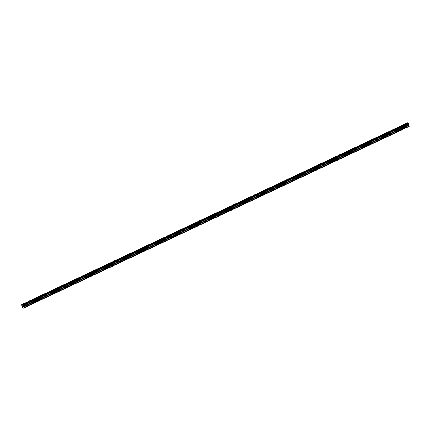<?xml version="1.0" encoding="UTF-8"?>
<svg xmlns="http://www.w3.org/2000/svg" width="431" height="431" viewBox="0 0 431 431"><rect width="100%" height="100%" fill="white"/><g stroke="black" fill="none" stroke-linecap="round" stroke-linejoin="round"><path stroke-width="0.32" stroke-dasharray="2.15 1.62" d="M406.244 123.455L405.097 124.031L406.244 123.455M407.004 125.044L405.862 125.62L407.004 125.044M23.484 303.807L22.342 304.383L23.484 303.807M24.249 305.396L23.107 305.978L24.249 305.396M33.833 298.931L32.686 299.507L33.833 298.931M34.593 300.526L33.451 301.102L34.593 300.526M44.177 294.055L43.03 294.632L44.177 294.055M44.937 295.65L43.795 296.226L44.937 295.65M54.521 289.179L53.374 289.756L54.521 289.179M55.287 290.774L54.139 291.351L55.287 290.774M64.865 284.309L63.723 284.886L64.865 284.309M65.631 285.898L64.483 286.48L65.631 285.898M75.209 279.433L74.067 280.01L75.209 279.433M75.975 281.028L74.827 281.605L75.975 281.028M85.553 274.558L84.411 275.134L85.553 274.558M86.319 276.152L85.176 276.729L86.319 276.152M95.897 269.682L94.755 270.259L95.897 269.682M96.663 271.277L95.52 271.853L96.663 271.277M106.247 264.812L105.099 265.388L106.247 264.812M107.007 266.401L105.864 266.978L107.007 266.401M116.591 259.936L115.443 260.513L116.591 259.936M117.351 261.531L116.208 262.107L117.351 261.531M126.935 255.06L125.787 255.637L126.935 255.06M127.7 256.655L126.552 257.232L127.7 256.655M137.279 250.185L136.137 250.761L137.279 250.185M138.044 251.779L136.896 252.356L138.044 251.779M147.623 245.309L146.481 245.891L147.623 245.309M148.388 246.904L147.24 247.48L148.388 246.904M157.967 240.439L156.825 241.015L157.967 240.439M158.732 242.033L157.59 242.61L158.732 242.033M168.311 235.563L167.169 236.14L168.311 235.563M169.076 237.158L167.934 237.734L169.076 237.158M178.655 230.687L177.513 231.264L178.655 230.687M179.42 232.282L178.278 232.859L179.42 232.282M189.004 225.812L187.857 226.394L189.004 225.812M189.764 227.406L188.622 227.983L189.764 227.406M199.348 220.941L198.201 221.518L199.348 220.941M200.113 222.536L198.966 223.113L200.113 222.536M209.692 216.066L208.55 216.642L209.692 216.066M210.457 217.66L209.31 218.237L210.457 217.66M220.036 211.19L218.894 211.766L220.036 211.19M220.801 212.785L219.654 213.361L220.801 212.785M230.38 206.314L229.238 206.896L230.38 206.314M231.145 207.909L230.003 208.485L231.145 207.909M240.724 201.444L239.582 202.02L240.724 201.444M241.489 203.039L240.347 203.615L241.489 203.039M251.068 196.568L249.926 197.145L251.068 196.568M251.833 198.163L250.691 198.739L251.833 198.163M261.418 191.693L260.27 192.269L261.418 191.693M262.177 193.287L261.035 193.864L262.177 193.287M271.762 186.817L270.614 187.393L271.762 186.817M272.527 188.412L271.379 188.988L272.527 188.412M282.106 181.947L280.964 182.523L282.106 181.947M282.871 183.536L281.723 184.118L282.871 183.536M292.45 177.071L291.308 177.647L292.45 177.071M293.215 178.666L292.067 179.242L293.215 178.666M302.794 172.195L301.652 172.772L302.794 172.195M303.559 173.79L302.417 174.366L303.559 173.79M313.138 167.32L311.996 167.896L313.138 167.32M313.903 168.914L312.761 169.491L313.903 168.914M323.482 162.449L322.34 163.026L323.482 162.449M324.247 164.039L323.105 164.62L324.247 164.039M333.831 157.574L332.684 158.15L333.831 157.574M334.591 159.168L333.449 159.745L334.591 159.168M344.175 152.698L343.028 153.274L344.175 152.698M344.935 154.293L343.793 154.869L344.935 154.293M354.519 147.822L353.372 148.399L354.519 147.822M355.284 149.417L354.137 149.993L355.284 149.417M364.863 142.952L363.721 143.528L364.863 142.952M365.628 144.541L364.481 145.118L365.628 144.541M375.207 138.076L374.065 138.653L375.207 138.076M375.972 139.671L374.83 140.247L375.972 139.671M385.551 133.201L384.409 133.777L385.551 133.201M386.316 134.795L385.174 135.372L386.316 134.795M395.895 128.325L394.753 128.901L395.895 128.325M396.66 129.92L395.518 130.496L396.66 129.92M409.267 126.251L397.813 131.671M24.562 307.497L407.726 126.951M396.31 130.135L397.043 129.763L396.31 130.135M397.641 131.671L387.464 136.546M406.654 125.259L407.392 124.893L406.654 125.259M387.297 136.541L25.402 307.152M23.899 305.617L24.632 305.245L23.899 305.617M25.23 307.147L24.815 307.341M34.243 300.741L34.981 300.369L34.243 300.741M44.587 295.865L45.325 295.494L44.587 295.865M54.931 290.99L55.669 290.618L54.931 290.99M65.275 286.114L66.013 285.748L65.275 286.114M75.624 281.244L76.357 280.872L75.624 281.244M85.968 276.368L86.701 275.996L85.968 276.368M96.312 271.492L97.045 271.121L96.312 271.492M106.656 266.617L107.389 266.25L106.656 266.617M117 261.746L117.738 261.375L117 261.746M127.344 256.871L128.082 256.499L127.344 256.871M137.688 251.995L138.426 251.623L137.688 251.995M148.038 247.119L148.77 246.753L148.038 247.119M158.382 242.249L159.114 241.877L158.382 242.249M168.726 237.373L169.458 237.002L168.726 237.373M179.07 232.498L179.802 232.126L179.07 232.498M189.414 227.622L190.152 227.256L189.414 227.622M199.758 222.752L200.496 222.38L199.758 222.752M210.102 217.876L210.84 217.504L210.102 217.876M220.446 213L221.184 212.628L220.446 213M230.795 208.125L231.528 207.753L230.795 208.125M241.139 203.254L241.872 202.882L241.139 203.254M251.483 198.379L252.216 198.007L251.483 198.379M261.827 193.503L262.565 193.131L261.827 193.503M272.171 188.627L272.909 188.255L272.171 188.627M282.515 183.757L283.253 183.385L282.515 183.757M292.859 178.881L293.597 178.509L292.859 178.881M303.208 174.005L303.941 173.634L303.208 174.005M313.552 169.13L314.285 168.758L313.552 169.13M323.897 164.254L324.629 163.888L323.897 164.254M334.24 159.384L334.979 159.012L334.24 159.384M344.584 154.508L345.323 154.136L344.584 154.508M354.928 149.632L355.667 149.261L354.928 149.632M365.272 144.757L366.011 144.39L365.272 144.757M375.622 139.886L376.355 139.515L375.622 139.886M385.966 135.011L386.699 134.639L385.966 135.011M22.66 307.341L408.001 125.771L407.866 125.232L407.489 124.467L22.148 306.042M21.55 304.809L407.748 122.711M406.891 123.239L407.451 124.419L22.105 305.988M409.213 126.197L23.872 307.766L409.213 126.197M408.001 125.771L408.502 126.719M407.203 124.117L21.862 305.687L407.203 124.117M21.836 305.654L407.176 124.08M408.362 126.547L23.015 308.117M407.543 124.559L22.202 306.129M396.973 132.021L387.043 136.697M396.865 132.15L387.151 136.67M397.226 131.864L387.194 136.67M407.575 126.989L397.732 131.649M407.317 127.145L397.387 131.821M407.209 127.274L397.501 131.794M397.538 131.8L407.478 127.059M408.674 126.525L24.454 307.626M23.506 308.041L24.723 307.411M35.164 302.465L25.321 307.131M34.906 302.627L24.976 307.303M34.798 302.751L25.084 307.271M25.127 307.276L35.067 302.535M45.508 297.595L35.665 302.255M45.25 297.751L35.326 302.427M45.142 297.88L35.434 302.4M35.477 302.4L45.411 297.665M55.852 292.719L46.015 297.379M55.486 293.005L45.778 297.525M45.821 297.525L55.755 292.789M66.196 287.843L56.359 292.504M65.835 288.129L56.122 292.649M56.165 292.654L66.099 287.913M76.54 282.968L66.703 287.633M76.282 283.129L66.358 287.806M76.179 283.253L66.466 287.773M66.509 287.779L76.443 283.038M86.884 278.097L77.047 282.758M86.626 278.254L76.702 282.93M86.523 278.383L76.81 282.903M76.853 282.903L86.793 278.167M97.228 273.222L87.391 277.882M96.975 273.378L87.046 278.054M96.867 273.507L87.154 278.027M87.197 278.027L97.137 273.292M107.578 268.346L97.735 273.006M107.319 268.502L97.39 273.179M107.211 268.632L97.498 273.152M117.922 263.47L108.079 268.13M117.663 263.632L107.739 268.308M117.555 263.756L107.847 268.276M128.266 258.595L118.428 263.26M128.007 258.756L118.083 263.433M127.899 258.886L118.191 263.406M118.234 263.406L128.169 258.67M138.61 253.724L128.772 258.385M138.351 253.881L128.427 258.557M138.249 254.01L128.535 258.53M128.578 258.53L138.513 253.794M148.954 248.849L139.116 253.509M148.695 249.005L138.771 253.681M148.593 249.134L138.879 253.654M138.922 253.66L148.857 248.919M159.298 243.973L149.46 248.633M159.039 244.135L149.115 248.811M158.937 244.258L149.223 248.779M149.266 248.784L159.206 244.043M169.642 239.097L159.804 243.763M169.388 239.259L159.459 243.935M169.281 239.388L159.567 243.908M159.61 243.908L169.55 239.173M179.991 234.227L170.148 238.887M179.732 234.383L169.803 239.06M179.625 234.512L169.911 239.033M169.954 239.033L179.894 234.297M190.335 229.351L180.492 234.011M190.076 229.507L180.153 234.184M189.969 229.637L180.26 234.157M180.303 234.162L190.238 229.421M200.679 224.476L190.836 229.136M200.42 224.632L190.497 229.314M200.313 224.761L190.604 229.281M190.647 229.287L200.582 224.546M211.023 219.6L201.185 224.265M210.764 219.762L200.841 224.438M210.662 219.891L200.948 224.411M200.991 224.411L210.926 219.67M221.367 214.73L211.529 219.39M221.108 214.886L211.185 219.562M221.006 215.015L211.292 219.535M211.335 219.535L221.27 214.8M231.711 209.854L221.873 214.514M231.452 210.01L221.529 214.686M231.35 210.139L221.636 214.66M221.679 214.665L231.614 209.924M242.055 204.978L232.217 209.638M241.802 205.134L231.873 209.816M241.694 205.264L231.98 209.784M232.023 209.789L241.963 205.048M252.404 200.103L242.561 204.768M252.146 200.264L242.217 204.94M252.038 200.388L242.324 204.908M242.367 204.914L252.307 200.173M262.748 195.232L252.905 199.892M262.49 195.388L252.566 200.065M262.382 195.518L252.674 200.038M252.717 200.038L262.651 195.302M273.092 190.357L263.249 195.017M272.726 190.642L263.018 195.162M263.061 195.162L272.995 190.427M283.436 185.481L273.599 190.141M283.075 185.766L273.362 190.286M293.78 180.605L283.943 185.271M293.522 180.767L283.598 185.443M293.419 180.891L283.706 185.411M304.124 175.735L294.287 180.395M303.866 175.891L293.942 180.567M303.763 176.02L294.05 180.541M294.093 180.541L304.027 175.805M314.468 170.859L304.631 175.519M314.107 171.145L304.394 175.665M324.812 165.983L314.975 170.644M324.451 166.269L314.738 170.789M335.162 161.108L325.319 165.773M334.795 161.393L325.087 165.913M345.506 156.237L335.663 160.898M345.139 156.523L335.431 161.043M335.474 161.043L345.409 156.308M355.85 151.362L346.012 156.022M355.483 151.647L345.775 156.167M345.818 156.167L355.753 151.432M366.194 146.486L356.356 151.146M365.833 146.772L356.119 151.292M356.162 151.297L366.097 146.556M376.538 141.61L366.7 146.276M376.177 141.896L366.463 146.416M366.506 146.421L376.441 141.68M386.882 136.735L377.044 141.4M386.629 136.896L376.699 141.573M386.521 137.026L376.807 141.546M376.85 141.546L386.79 136.81M406.902 123.277L21.555 304.846M406.999 123.702L21.652 305.272M21.642 305.229L406.983 123.654M408.038 125.874L22.692 307.443M407.904 125.329L22.563 306.899M22.525 306.802L407.866 125.232M22.094 305.967L407.435 124.397M409.234 126.208L23.894 307.782M409.073 126.31L408.076 126.773M397.134 131.934L387.388 136.525M408.836 126.455L407.845 126.919M408.674 126.552L407.888 126.924M335.011 161.259L325.125 165.919M324.667 166.134L314.781 170.795M314.323 171.01L304.437 175.665M293.635 180.756L283.749 185.416M283.291 185.632L273.405 190.292M117.771 263.621L107.89 268.281M107.427 268.497L97.541 273.157M407.721 124.731L406.956 123.137M24.966 305.083L24.201 303.489M35.31 300.208L34.545 298.618M45.654 295.337L44.894 293.743M55.998 290.462L55.238 288.867M66.347 285.586L65.582 283.991M76.691 280.71L75.926 279.116M87.035 275.84L86.27 274.245M97.379 270.964L96.614 269.37M107.723 266.089L106.958 264.494M118.067 261.213L117.307 259.618M128.411 256.343L127.651 254.748M138.76 251.467L137.995 249.872M149.104 246.591L148.339 244.997M159.448 241.716L158.683 240.121M169.792 236.84L169.027 235.251M180.136 231.97L179.371 230.375M190.48 227.094L189.721 225.499M200.824 222.218L200.065 220.624M211.174 217.343L210.409 215.753M221.518 212.472L220.753 210.878M231.862 207.597L231.097 206.002M242.206 202.721L241.441 201.126M252.55 197.845L251.785 196.256M262.894 192.975L262.134 191.38M273.238 188.099L272.478 186.504M283.587 183.223L282.822 181.629M293.931 178.348L293.166 176.758M304.275 173.477L303.51 171.883M314.619 168.602L313.854 167.007M324.963 163.726L324.198 162.131M335.307 158.85L334.542 157.256M345.651 153.98L344.892 152.385M356.001 149.104L355.236 147.51M366.345 144.229L365.58 142.634M376.689 139.353L375.924 137.758M387.033 134.483L386.268 132.888M397.377 129.607L396.612 128.012M397.937 131.622L397.043 129.763M408.281 126.752L407.392 124.893M25.526 307.104L24.632 305.245M35.87 302.228L34.981 300.369M46.214 297.352L45.325 295.494M56.558 292.482L55.669 290.618M66.902 287.606L66.013 285.748M77.246 282.731L76.357 280.872M87.595 277.855L86.701 275.996M97.939 272.985L97.045 271.121M108.283 268.109L107.389 266.25M118.627 263.233L117.738 261.375M128.971 258.358L128.082 256.499M139.315 253.482L138.426 251.623M149.659 248.612L148.77 246.753M160.009 243.736L159.114 241.877M170.353 238.86L169.458 237.002M180.697 233.985L179.802 232.126M191.041 229.114L190.152 227.256M201.385 224.239L200.496 222.38M211.729 219.363L210.84 217.504M222.073 214.487L221.184 212.628M232.422 209.617L231.528 207.753M242.766 204.741L241.872 202.882M253.11 199.865L252.216 198.007M263.454 194.99L262.565 193.131M273.798 190.119L272.909 188.255M284.142 185.244L283.253 183.385M294.486 180.368L293.597 178.509M304.836 175.492L303.941 173.634M315.18 170.622L314.285 168.758M325.524 165.746L324.629 163.888M335.868 160.871L334.979 159.012M346.212 155.995L345.323 154.136M356.556 151.125L355.667 149.261M366.9 146.249L366.011 144.39M377.249 141.373L376.355 139.515M387.593 136.498L386.699 134.639M405.862 125.62L405.097 124.031M23.107 305.978L22.342 304.383M33.451 301.102L32.686 299.507M43.795 296.226L43.03 294.632M54.139 291.351L53.374 289.756M64.483 286.48L63.723 284.886M74.827 281.605L74.067 280.01M85.176 276.729L84.411 275.134M95.52 271.853L94.755 270.259M105.864 266.978L105.099 265.388M116.208 262.107L115.443 260.513M126.552 257.232L125.787 255.637M136.896 252.356L136.137 250.761M147.24 247.48L146.481 245.891M157.59 242.61L156.825 241.015M167.934 237.734L167.169 236.14M178.278 232.859L177.513 231.264M188.622 227.983L187.857 226.394M198.966 223.113L198.201 221.518M209.31 218.237L208.55 216.642M219.654 213.361L218.894 211.766M230.003 208.485L229.238 206.896M240.347 203.615L239.582 202.02M250.691 198.739L249.926 197.145M261.035 193.864L260.27 192.269M271.379 188.988L270.614 187.393M281.723 184.118L280.964 182.523M292.067 179.242L291.308 177.647M302.417 174.366L301.652 172.772M312.761 169.491L311.996 167.896M323.105 164.62L322.34 163.026M333.449 159.745L332.684 158.15M343.793 154.869L343.028 153.274M354.137 149.993L353.372 148.399M364.481 145.118L363.721 143.528M374.83 140.247L374.065 138.653M385.174 135.372L384.409 133.777M395.518 130.496L394.753 128.901M396.741 132.198L395.847 130.34M407.085 127.323L406.196 125.464M24.33 307.675L23.436 305.816M34.674 302.799L33.785 300.94M45.018 297.929L44.129 296.065M55.362 293.053L54.473 291.194M65.706 288.177L64.817 286.319M76.05 283.302L75.161 281.443M86.399 278.431L85.505 276.567M96.743 273.556L95.849 271.697M107.087 268.68L106.198 266.821M117.431 263.804L116.542 261.946M127.775 258.934L126.886 257.07M138.119 254.058L137.23 252.2M148.463 249.183L147.574 247.324M158.813 244.307L157.918 242.448M169.157 239.437L168.262 237.573M179.501 234.561L178.612 232.702M189.845 229.685L188.956 227.827M200.189 224.81L199.3 222.951M210.533 219.934L209.644 218.075M220.877 215.064L219.988 213.205M231.226 210.188L230.332 208.329M241.57 205.312L240.676 203.454M251.914 200.437L251.02 198.578M262.258 195.566L261.369 193.708M272.602 190.691L271.713 188.832M282.946 185.815L282.057 183.956M293.29 180.939L292.401 179.08M303.639 176.069L302.745 174.21M313.983 171.193L313.089 169.335M324.327 166.318L323.433 164.459M334.671 161.442L333.783 159.583M345.015 156.572L344.127 154.707M355.359 151.696L354.471 149.837M365.703 146.82L364.815 144.961M376.053 141.944L375.159 140.086M386.397 137.074L385.503 135.21M376.274 141.772L366.355 146.448M365.93 146.648L356.011 151.319M355.586 151.523L345.667 156.194M345.242 156.394L335.323 161.07M334.898 161.269L324.979 165.946M324.554 166.145L314.63 170.816M314.21 171.021L304.286 175.692M283.172 185.642L273.254 190.313M272.828 190.518L262.91 195.189M65.932 288.005L56.014 292.676M55.588 292.881L45.67 297.552"/><path stroke-width="0.65" d="M408.232 123.487L407.748 122.711L22.407 304.281L21.55 304.809L21.652 305.272L23.161 308.289L24.109 307.707L23.732 306.807L409.078 125.232L408.232 123.487L22.886 305.056L22.692 304.636L408.038 123.061M408.076 126.773L409.078 126.337M409.084 126.364L408.157 126.8M408.222 123.444L22.875 305.013M23.926 307.82L409.267 126.251L409.078 125.232M408.68 126.579L23.161 308.289M409.024 125.146L23.732 306.807M23.678 306.716L22.978 305.455L408.319 123.886M408.313 123.859L22.978 305.455M22.972 305.428L22.886 305.056M408.012 123.029L22.692 304.636M22.665 304.598L22.407 304.281L407.753 122.711M23.032 305.622L408.372 124.053M409.402 125.911L24.061 307.481M409.45 126.138L24.109 307.707M23.344 308.176L408.685 126.606M22.994 305.52L408.335 123.95M397.813 131.671L407.241 127.204M407.888 126.924L407.478 127.059M25.127 307.276L24.723 307.411M25.402 307.152L34.83 302.681M35.477 302.4L35.067 302.535M35.746 302.276L45.174 297.805M45.821 297.525L45.411 297.665M46.09 297.401L55.518 292.935M56.165 292.654L55.755 292.789M56.434 292.53L65.862 288.059M66.509 287.779L66.099 287.913M66.778 287.655L76.212 283.183M76.853 282.903L76.443 283.038M77.122 282.779L86.556 278.307M87.197 278.027L86.793 278.167M87.466 277.903L96.9 273.437M97.541 273.157L97.137 273.292M97.815 273.028L107.244 268.561M108.159 268.157L117.588 263.686M118.503 263.282L127.932 258.81M128.578 258.53L128.169 258.67M128.847 258.406L138.276 253.94M138.922 253.66L138.513 253.794M139.191 253.53L148.625 249.064M149.266 248.784L148.857 248.919M149.535 248.66L158.969 244.188M159.61 243.908L159.206 244.043M159.879 243.784L169.313 239.313M169.954 239.033L169.55 239.173M170.223 238.909L179.657 234.442M180.303 234.162L179.894 234.297M180.573 234.033L190.001 229.567M190.647 229.287L190.238 229.421M190.917 229.163L200.345 224.691M200.991 224.411L200.582 224.546M201.261 224.287L210.689 219.815M211.335 219.535L210.926 219.67M211.605 219.411L221.038 214.945M221.679 214.665L221.27 214.8M221.949 214.536L231.382 210.069M232.023 209.789L231.614 209.924M232.293 209.665L241.726 205.194M242.367 204.914L241.963 205.048M242.637 204.79L252.07 200.318M252.717 200.038L252.307 200.173M252.986 199.914L262.414 195.448M263.061 195.162L262.651 195.302M263.33 195.038L272.758 190.572M273.405 190.292L272.995 190.427M273.674 190.168L283.102 185.696M284.018 185.292L293.452 180.821M294.362 180.417L303.796 175.945M304.437 175.665L304.027 175.805M304.706 175.541L314.14 171.075M315.05 170.671L324.484 166.199M325.4 165.795L334.828 161.323M335.744 160.919L345.172 156.448M345.818 156.167L345.409 156.308M346.088 156.044L355.516 151.577M356.162 151.297L355.753 151.432M356.432 151.173L365.865 146.702M366.506 146.421L366.097 146.556M366.776 146.298L376.209 141.826M376.85 141.546L376.441 141.68M377.12 141.422L386.553 136.95M387.194 136.67L386.79 136.81M387.464 136.546L397.538 131.8M396.865 132.15L387.253 136.681M407.209 127.274L397.597 131.805M34.798 302.751L25.187 307.281M45.142 297.88L35.531 302.406M55.486 293.005L45.875 297.535M65.835 288.129L56.219 292.66M76.179 283.253L66.563 287.784M86.523 278.383L76.907 282.908M96.867 273.507L87.256 278.038M107.211 268.632L97.6 273.162M117.555 263.756L107.944 268.287M127.899 258.886L118.288 263.411M138.249 254.01L128.632 258.541M148.593 249.134L138.976 253.665M158.937 244.258L149.32 248.789M169.281 239.388L159.669 243.914M179.625 234.512L170.013 239.043M189.969 229.637L180.357 234.168M200.313 224.761L190.701 229.292M210.662 219.891L201.045 224.416M221.006 215.015L211.389 219.546M231.35 210.139L221.733 214.67M241.694 205.264L232.083 209.795M252.038 200.388L242.427 204.919M262.382 195.518L252.771 200.043M272.726 190.642L263.115 195.173M283.075 185.766L273.459 190.297M293.419 180.891L283.803 185.422M303.763 176.02L294.147 180.546M314.107 171.145L304.496 175.676M324.451 166.269L314.84 170.8M334.795 161.393L325.184 165.924M345.139 156.523L335.528 161.049M355.483 151.647L345.872 156.178M365.833 146.772L356.216 151.303M376.177 141.896L366.56 146.427M386.521 137.026L376.909 141.551M22.434 304.313L407.774 122.738M408.696 124.726L23.349 306.296M23.409 306.382L408.75 124.812M335.474 161.043L335.011 161.259M325.125 165.919L324.667 166.134M314.781 170.795L314.323 171.01M294.093 180.541L293.635 180.756M283.749 185.416L283.291 185.632M118.234 263.406L117.771 263.621M107.89 268.281L107.427 268.497"/></g></svg>
